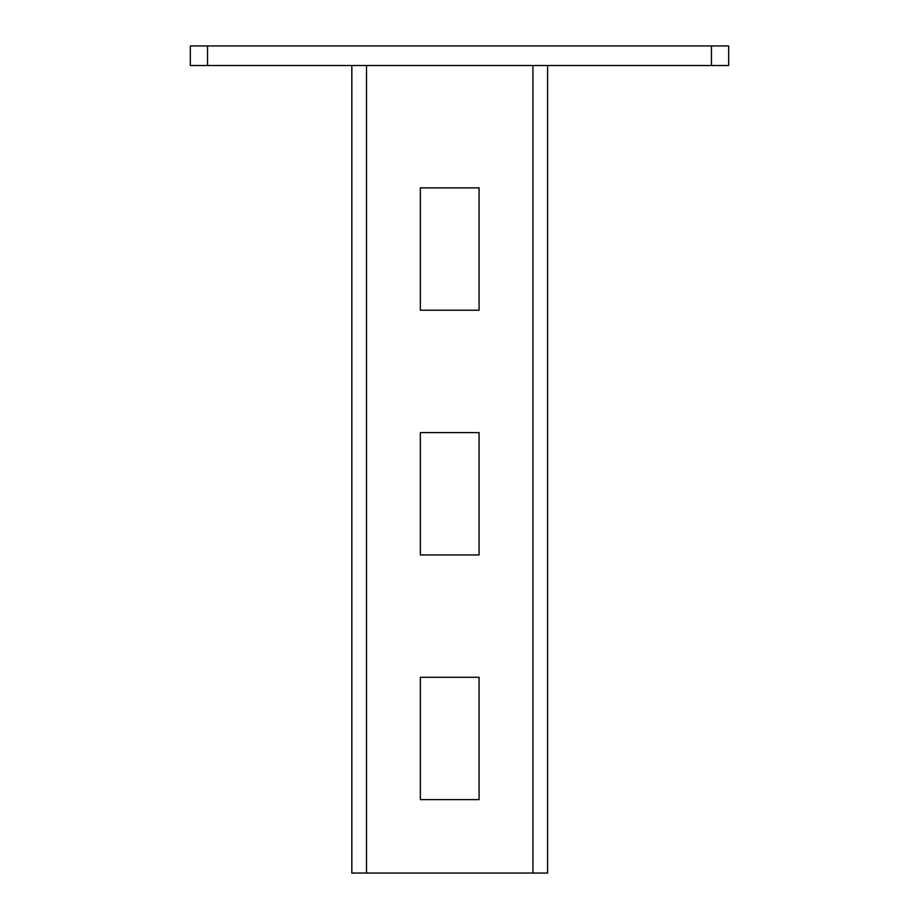 <?xml version="1.0" encoding="UTF-8"?>
<svg xmlns="http://www.w3.org/2000/svg" width="919" height="919" viewBox="0 0 919 919"><rect width="100%" height="100%" fill="white"/><g stroke="black" fill="none" stroke-linecap="round" stroke-linejoin="round"><path stroke-width="1.38" d="M207.545 65.525L190.325 65.525L190.325 45.95L728.675 45.95L728.675 65.525L207.545 65.525L207.545 45.95M711.455 65.525L711.455 45.95M420.351 799.633L479.075 799.633L479.075 677.292L420.351 677.292L420.351 799.633L479.075 799.633L479.075 677.292L420.351 677.292L420.351 799.633M420.351 554.938L479.075 554.938L479.075 432.585L420.351 432.585L420.351 554.938L479.075 554.938L479.075 432.585L420.351 432.585L420.351 554.938M420.351 310.231L479.075 310.231L479.075 187.878L420.351 187.878L420.351 310.231L479.075 310.231L479.075 187.878L420.351 187.878L420.351 310.231M547.598 65.525L547.598 873.05L351.828 873.05L351.828 65.525M366.509 873.05L366.509 65.525L532.917 65.525L532.917 873.05"/></g></svg>
